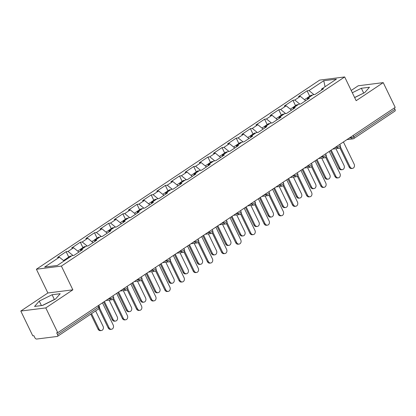 <?xml version="1.0" encoding="UTF-8"?>
<svg xmlns="http://www.w3.org/2000/svg" width="416" height="416" viewBox="0 0 416 416"><rect width="100%" height="100%" fill="white"/><g stroke="black" fill="none" stroke-linecap="round" stroke-linejoin="round"><path stroke-width="0.62" d="M20.8 311.054L45.786 307.908L72.857 289.827L47.876 292.978L20.8 311.054L32.77 335.816L33.862 335.681L34.736 337.49A1.929 1.019 -123.7 0 0 36.65 339.05L57.262 336.45A1.929 1.019 -123.7 0 0 57.517 336.357A1.929 1.019 -123.7 0 0 57.538 334.615L56.664 332.805L57.756 332.67L395.2 107.385L383.23 82.623L358.244 85.769L351.208 90.47M47.876 292.978L36.395 269.235L319.691 80.101L344.677 76.95L61.381 266.084L36.395 269.235M64.038 260.978L59.405 257.208L44.642 267.062L57.314 265.465L72.082 255.611L73.975 255.372L82.607 249.605L80.709 249.844L80.543 250.983M59.405 257.208L57.512 257.447L66.144 251.685L68.744 257.062M73.003 255.492L68.037 251.446L66.144 251.685M68.037 251.446L73.58 247.744L71.687 247.983L80.319 242.221L82.919 247.598M87.178 246.028L82.212 241.982L80.319 242.221M82.212 241.982L87.755 238.28L85.862 238.519L94.489 232.757L97.089 238.139M101.353 236.569L96.387 232.518L94.489 232.757M96.387 232.518L101.925 228.821L100.032 229.06L108.664 223.293L111.264 228.675M115.528 227.105L110.557 223.054L108.664 223.293M110.557 223.054L116.1 219.357L114.208 219.596L122.84 213.834L125.44 219.211M129.698 217.641L124.732 213.595L122.84 213.834M124.732 213.595L130.276 209.893L128.383 210.132L137.015 204.37L139.615 209.747M143.874 208.177L138.908 204.131L137.015 204.37M138.908 204.131L144.451 200.429L142.553 200.668L151.185 194.906L153.785 200.288M158.049 198.718L153.083 194.667L151.185 194.906M153.083 194.667L158.621 190.97L156.728 191.209L165.36 185.442L167.96 190.824M172.224 189.254L167.253 185.203L165.36 185.442M167.253 185.203L172.796 181.506L170.903 181.745L179.535 175.984L182.135 181.36M186.394 179.79L181.428 175.744L179.535 175.984M181.428 175.744L186.971 172.042L185.078 172.281L193.71 166.52L196.31 171.896M200.569 170.326L195.603 166.28L193.71 166.52M195.603 166.28L201.146 162.578L199.248 162.817L207.88 157.056L210.48 162.438M214.744 160.867L209.773 156.816L207.88 157.056M209.773 156.816L215.316 153.119L213.424 153.358L222.056 147.592L224.656 152.974M228.914 151.403L223.948 147.352L222.056 147.592M223.948 147.352L229.492 143.655L227.599 143.894L236.231 138.133L238.831 143.51M243.09 141.939L238.124 137.894L236.231 138.133M238.124 137.894L243.667 134.191L241.774 134.43L250.401 128.669L253.006 134.046M257.265 132.475L252.299 128.43L250.401 128.669M252.299 128.43L257.837 124.727L255.944 124.966L264.576 119.205L267.176 124.587M271.44 123.016L266.469 118.966L264.576 119.205M266.469 118.966L272.012 115.268L270.119 115.508L278.751 109.741L281.351 115.123M285.61 113.552L280.644 109.502L278.751 109.741M280.644 109.502L286.187 105.804L284.294 106.044L292.926 100.282L295.526 105.659M299.785 104.088L294.819 100.043L292.926 100.282M294.819 100.043L300.362 96.34L298.464 96.58L307.096 90.818L309.696 96.195M313.96 94.624L308.994 90.579L307.096 90.818M308.994 90.579L323.757 80.72L336.43 79.123L321.667 88.982L321.495 90.121M80.709 249.844L86.252 246.147L88.15 245.908L96.777 240.146L94.884 240.386L100.428 236.683L102.32 236.444L110.952 230.682L109.06 230.922L114.603 227.219L116.496 226.98L125.128 221.218L123.235 221.458L128.778 217.76L130.671 217.521L139.303 211.754L137.405 211.994L142.948 208.296L144.841 208.057L153.473 202.296L151.58 202.535L157.123 198.832L159.016 198.593L167.648 192.832L165.755 193.071L171.298 189.368L173.191 189.129L181.823 183.368L179.93 183.607L185.468 179.91L187.366 179.67L195.998 173.904L194.1 174.143L199.644 170.446L201.536 170.206L210.168 164.445L208.276 164.684L213.819 160.982L215.712 160.742L224.344 154.981L222.451 155.22L227.994 151.518L229.887 151.278L238.519 145.517L236.626 145.756L242.164 142.059L244.062 141.82L252.689 136.053L250.796 136.292L256.339 132.595L258.232 132.356L266.864 126.594L264.971 126.833L270.514 123.131L272.407 122.892L281.039 117.13L279.146 117.369L284.69 113.667L286.582 113.428L295.214 107.666L293.316 107.905L298.86 104.208L300.752 103.969L309.384 98.202L307.492 98.441L313.035 94.744L314.928 94.505L323.56 88.743L321.667 88.982M78.9 252.08L73.58 247.744M93.075 242.616L87.755 238.28M94.884 240.386L94.718 241.524M107.25 233.152L101.925 228.821M109.06 230.922L108.888 232.06M121.425 223.694L116.1 219.357M123.235 221.458L123.063 222.596M135.595 214.23L130.276 209.893M137.405 211.994L137.238 213.132M149.77 204.766L144.451 200.429M151.58 202.535L151.414 203.674M163.946 195.302L158.621 190.97M165.755 193.071L165.584 194.21M178.116 185.843L172.796 181.506M179.93 183.607L179.759 184.746M192.291 176.379L186.971 172.042M194.1 174.143L193.934 175.282M206.466 166.915L201.146 162.578M208.276 164.684L208.104 165.823M220.641 157.451L215.316 153.119M222.451 155.22L222.279 156.359M234.811 147.992L229.492 143.655M236.626 145.756L236.454 146.895M248.986 138.528L243.667 134.191M250.796 136.292L250.63 137.431M263.162 129.064L257.837 124.727M264.971 126.833L264.8 127.972M277.337 119.6L272.012 115.268M279.146 117.369L278.975 118.508M291.507 110.141L286.187 105.804M293.316 107.905L293.15 109.044M305.682 100.677L300.362 96.34M307.492 98.441L307.325 99.58M353.163 135.444L353.824 136.807L394.982 109.33L394.321 107.968M394.982 109.33A1.929 1.019 56.3 0 1 394.961 111.072L353.803 138.549A1.929 1.019 56.3 0 0 353.824 136.807A1.929 0.416 154.2 0 1 351.369 137.857L350.927 136.942M325.088 86.694L323.757 80.72M45.786 307.908L57.756 332.67M72.857 289.827L61.381 266.084M344.677 76.95L356.153 100.698L383.23 82.623M354.656 97.594L364.77 92.576L369.481 87.23L361.364 88.254L352.31 92.747M52.083 294.736L39.26 301.101L34.549 306.446L42.666 305.422L55.489 299.057L60.2 293.712L52.083 294.736L54.382 299.484L42.338 305.464M363.984 92.966L354.609 97.5M363.662 93.007L361.364 88.254M54.704 299.447L54.382 299.484M41.423 305.578L39.26 301.101M352.466 168.386L351.52 168.506A2.896 2.376 -97.2 0 1 349.112 166.998L350.059 166.878A2.896 2.376 82.8 0 0 352.466 168.386A2.896 2.376 82.8 0 0 354.151 164.148L343.418 141.955M349.112 166.998L339.851 147.841M350.059 166.878L340.418 146.926M342.342 169.66L341.396 169.78A2.896 2.376 -97.2 0 1 338.988 168.277L339.934 168.158A2.896 2.376 82.8 0 0 342.342 169.66A2.896 2.376 82.8 0 0 344.027 165.428L335.93 148.684M304.47 99.689L306.275 98.483A4.243 2.241 56.3 0 1 307.616 98.358M331.209 150.103L339.934 168.158M306.925 98.275A4.243 2.241 56.3 0 1 307.367 97.755A4.243 2.241 56.3 0 1 308.708 97.63M307.367 97.755L310.861 95.42A4.243 2.241 56.3 0 1 312.208 95.295M330.45 150.613L338.988 168.277M338.296 177.85L337.345 177.97A2.896 2.376 -97.2 0 1 334.942 176.462L335.889 176.342A2.896 2.376 82.8 0 0 338.296 177.85A2.896 2.376 82.8 0 0 339.976 173.612L329.243 151.414M334.942 176.462L325.676 157.3M335.889 176.342L326.243 156.39M324.121 187.309L323.175 187.429A2.896 2.376 -97.2 0 1 320.767 185.926L321.714 185.806A2.896 2.376 82.8 0 0 324.121 187.309A2.896 2.376 82.8 0 0 325.801 183.076L315.073 160.878M320.767 185.926L311.506 166.764M321.714 185.806L312.068 165.854M309.946 196.773L309 196.893A2.896 2.376 -97.2 0 1 306.592 195.385L307.538 195.265A2.896 2.376 82.8 0 0 309.946 196.773A2.896 2.376 82.8 0 0 311.631 192.535L300.898 170.342M306.592 195.385L297.331 176.228M307.538 195.265L297.892 175.313M295.771 206.237L294.824 206.357A2.896 2.376 -97.2 0 1 292.417 204.849L293.368 204.729A2.896 2.376 82.8 0 0 295.771 206.237A2.896 2.376 82.8 0 0 297.456 201.999L286.723 179.806M292.417 204.849L283.156 185.692M293.368 204.729L283.722 184.777M281.601 215.701L280.649 215.821A2.896 2.376 -97.2 0 1 278.247 214.313L279.193 214.193A2.896 2.376 82.8 0 0 281.601 215.701A2.896 2.376 82.8 0 0 283.28 211.463L272.553 189.264M278.247 214.313L268.986 195.151M279.193 214.193L269.547 194.241M328.167 179.124L327.22 179.244A2.896 2.376 -97.2 0 1 324.818 177.736L325.764 177.616A2.896 2.376 82.8 0 0 328.167 179.124A2.896 2.376 82.8 0 0 329.852 174.892L321.755 158.148M290.295 109.153L292.1 107.947A4.243 2.241 56.3 0 1 293.446 107.822M317.034 159.567L325.764 177.616M292.75 107.734A4.243 2.241 56.3 0 1 293.192 107.219A4.243 2.241 56.3 0 1 294.533 107.094M293.192 107.219L296.686 104.884A4.243 2.241 56.3 0 1 298.033 104.759M316.274 160.072L324.818 177.736M313.997 188.588L313.05 188.708A2.896 2.376 -97.2 0 1 310.643 187.2L311.589 187.08A2.896 2.376 82.8 0 0 313.997 188.588A2.896 2.376 82.8 0 0 315.676 184.35L307.585 167.612M276.12 118.612L277.924 117.411A4.243 2.241 56.3 0 1 279.271 117.286M302.864 169.031L311.589 187.08M278.574 117.198A4.243 2.241 56.3 0 1 279.016 116.683A4.243 2.241 56.3 0 1 280.358 116.558M279.016 116.683L282.516 114.343A4.243 2.241 56.3 0 1 283.858 114.223M302.104 169.536L310.643 187.2M299.822 198.052L298.875 198.172A2.896 2.376 -97.2 0 1 296.468 196.664L297.414 196.544A2.896 2.376 82.8 0 0 299.822 198.052A2.896 2.376 82.8 0 0 301.501 193.814L293.41 177.07M261.945 128.076L263.754 126.87A4.243 2.241 56.3 0 1 265.096 126.75M288.688 178.49L297.414 196.544M264.399 126.662A4.243 2.241 56.3 0 1 264.841 126.142A4.243 2.241 56.3 0 1 266.188 126.022M264.841 126.142L268.341 123.807A4.243 2.241 56.3 0 1 269.682 123.682M287.929 179L296.468 196.664M285.646 207.511L284.7 207.631A2.896 2.376 -97.2 0 1 282.292 206.128L283.239 206.008A2.896 2.376 82.8 0 0 285.646 207.511A2.896 2.376 82.8 0 0 287.331 203.278L279.235 186.534M247.775 137.54L249.579 136.334A4.243 2.241 56.3 0 1 250.921 136.209M274.513 187.954L283.239 206.008M250.229 136.126A4.243 2.241 56.3 0 1 250.671 135.606A4.243 2.241 56.3 0 1 252.013 135.481M250.671 135.606L254.166 133.271A4.243 2.241 56.3 0 1 255.512 133.146M273.754 188.464L282.292 206.128M271.476 216.975L270.525 217.095A2.896 2.376 -97.2 0 1 268.122 215.587L269.069 215.467A2.896 2.376 82.8 0 0 271.476 216.975A2.896 2.376 82.8 0 0 273.156 212.742L265.065 195.998M233.6 147.004L235.404 145.798A4.243 2.241 56.3 0 1 236.751 145.673M260.343 197.418L269.069 215.467M236.054 145.584A4.243 2.241 56.3 0 1 236.496 145.07A4.243 2.241 56.3 0 1 237.838 144.945M236.496 145.07L239.996 142.735A4.243 2.241 56.3 0 1 241.337 142.61M259.579 197.922L268.122 215.587M267.426 225.16L266.479 225.28A2.896 2.376 -97.2 0 1 264.072 223.777L265.018 223.657A2.896 2.376 82.8 0 0 267.426 225.16A2.896 2.376 82.8 0 0 269.105 220.927L258.378 198.728M264.072 223.777L254.81 204.615M265.018 223.657L255.372 203.705M257.301 226.439L256.355 226.559A2.896 2.376 -97.2 0 1 253.947 225.051L254.894 224.931A2.896 2.376 82.8 0 0 257.301 226.439A2.896 2.376 82.8 0 0 258.981 222.201L250.89 205.462M219.424 156.463L221.229 155.262A4.243 2.241 56.3 0 1 222.576 155.137M246.168 206.882L254.894 224.931M221.879 155.048A4.243 2.241 56.3 0 1 222.321 154.534A4.243 2.241 56.3 0 1 223.668 154.409M222.321 154.534L225.82 152.194A4.243 2.241 56.3 0 1 227.162 152.074M245.409 207.386L253.947 225.051M253.25 234.624L252.304 234.744A2.896 2.376 -97.2 0 1 249.896 233.236L250.843 233.116A2.896 2.376 82.8 0 0 253.25 234.624A2.896 2.376 82.8 0 0 254.935 230.386L244.202 208.192M249.896 233.236L240.635 214.079M250.843 233.116L241.197 213.164M243.126 235.903L242.18 236.023A2.896 2.376 -97.2 0 1 239.772 234.515L240.718 234.395A2.896 2.376 82.8 0 0 243.126 235.903A2.896 2.376 82.8 0 0 244.811 231.665L236.714 214.921M205.254 165.927L207.059 164.72A4.243 2.241 56.3 0 1 208.4 164.601M231.993 216.341L240.718 234.395M207.704 164.512A4.243 2.241 56.3 0 1 208.146 163.992A4.243 2.241 56.3 0 1 209.492 163.873M208.146 163.992L211.645 161.658A4.243 2.241 56.3 0 1 212.992 161.533M231.234 216.85L239.772 234.515M239.075 244.088L238.129 244.208A2.896 2.376 -97.2 0 1 235.726 242.7L236.673 242.58A2.896 2.376 82.8 0 0 239.075 244.088A2.896 2.376 82.8 0 0 240.76 239.85L230.027 217.656M235.726 242.7L226.46 223.543M236.673 242.58L227.027 222.628M228.951 245.362L228.004 245.482A2.896 2.376 -97.2 0 1 225.597 243.979L226.548 243.859A2.896 2.376 82.8 0 0 228.951 245.362A2.896 2.376 82.8 0 0 230.636 241.129L222.539 224.385M191.079 175.391L192.884 174.184A4.243 2.241 56.3 0 1 194.225 174.06M217.818 225.805L226.548 243.859M193.534 173.976A4.243 2.241 56.3 0 1 193.976 173.456A4.243 2.241 56.3 0 1 195.317 173.332M193.976 173.456L197.47 171.122A4.243 2.241 56.3 0 1 198.817 170.997M217.058 226.314L225.597 243.979M224.905 253.552L223.959 253.672A2.896 2.376 -97.2 0 1 221.551 252.164L222.498 252.044A2.896 2.376 82.8 0 0 224.905 253.552A2.896 2.376 82.8 0 0 226.585 249.314L215.857 227.115M221.551 252.164L212.29 233.002M222.498 252.044L212.852 232.092M214.781 254.826L213.834 254.946A2.896 2.376 -97.2 0 1 211.427 253.438L212.373 253.318A2.896 2.376 82.8 0 0 214.781 254.826A2.896 2.376 82.8 0 0 216.46 250.593L208.369 233.849M176.904 184.855L178.708 183.648A4.243 2.241 56.3 0 1 180.055 183.524M203.648 235.269L212.373 253.318M179.358 183.435A4.243 2.241 56.3 0 1 179.8 182.92A4.243 2.241 56.3 0 1 181.142 182.796M179.8 182.92L183.3 180.586A4.243 2.241 56.3 0 1 184.642 180.461M202.888 235.773L211.427 253.438M210.73 263.011L209.784 263.13A2.896 2.376 -97.2 0 1 207.376 261.628L208.322 261.508A2.896 2.376 82.8 0 0 210.73 263.011A2.896 2.376 82.8 0 0 212.41 258.778L201.682 236.579M207.376 261.628L198.115 242.466M208.322 261.508L198.676 241.556M200.606 264.29L199.659 264.41A2.896 2.376 -97.2 0 1 197.252 262.902L198.198 262.782A2.896 2.376 82.8 0 0 200.606 264.29A2.896 2.376 82.8 0 0 202.285 260.052L194.194 243.313M162.729 194.314L164.538 193.112A4.243 2.241 56.3 0 1 165.88 192.988M189.472 244.733L198.198 262.782M165.183 192.899A4.243 2.241 56.3 0 1 165.625 192.384A4.243 2.241 56.3 0 1 166.972 192.26M165.625 192.384L169.125 190.044A4.243 2.241 56.3 0 1 170.466 189.925M188.713 245.237L197.252 262.902M196.555 272.475L195.608 272.594A2.896 2.376 -97.2 0 1 193.201 271.086L194.147 270.967A2.896 2.376 82.8 0 0 196.555 272.475A2.896 2.376 82.8 0 0 198.24 268.237L187.507 246.043M193.201 271.086L183.94 251.93M194.147 270.967L184.506 251.014M186.43 273.754L185.484 273.874A2.896 2.376 -97.2 0 1 183.076 272.366L184.023 272.246A2.896 2.376 82.8 0 0 186.43 273.754A2.896 2.376 82.8 0 0 188.115 269.516L180.019 252.772M148.559 203.778L150.363 202.571A4.243 2.241 56.3 0 1 151.705 202.446M175.297 254.192L184.023 272.246M151.008 202.363A4.243 2.241 56.3 0 1 151.455 201.843A4.243 2.241 56.3 0 1 152.797 201.724M151.455 201.843L154.95 199.508A4.243 2.241 56.3 0 1 156.296 199.384M174.538 254.701L183.076 272.366M182.38 281.939L181.433 282.058A2.896 2.376 -97.2 0 1 179.031 280.55L179.977 280.431A2.896 2.376 82.8 0 0 182.38 281.939A2.896 2.376 82.8 0 0 184.064 277.701L173.332 255.507M179.031 280.55L169.764 261.394M179.977 280.431L170.331 260.478M172.255 283.213L171.309 283.332A2.896 2.376 -97.2 0 1 168.906 281.83L169.853 281.71A2.896 2.376 82.8 0 0 172.255 283.213A2.896 2.376 82.8 0 0 173.94 278.98L165.844 262.236M134.384 213.242L136.188 212.035A4.243 2.241 56.3 0 1 137.535 211.91M161.122 263.656L169.853 281.71M136.838 211.827A4.243 2.241 56.3 0 1 137.28 211.307A4.243 2.241 56.3 0 1 138.622 211.182M137.28 211.307L140.774 208.972A4.243 2.241 56.3 0 1 142.121 208.848M160.363 264.165L168.906 281.83M168.21 291.403L167.263 291.522A2.896 2.376 -97.2 0 1 164.856 290.014L165.802 289.895A2.896 2.376 82.8 0 0 168.21 291.403A2.896 2.376 82.8 0 0 169.889 287.165L159.162 264.966M164.856 290.014L155.594 270.852M165.802 289.895L156.156 269.942M158.085 292.677L157.139 292.796A2.896 2.376 -97.2 0 1 154.731 291.288L155.678 291.169A2.896 2.376 82.8 0 0 158.085 292.677A2.896 2.376 82.8 0 0 159.765 288.444L151.674 271.7M120.208 222.706L122.013 221.499A4.243 2.241 56.3 0 1 123.36 221.374M146.952 273.12L155.678 291.169M122.663 221.286A4.243 2.241 56.3 0 1 123.105 220.771A4.243 2.241 56.3 0 1 124.446 220.646M123.105 220.771L126.604 218.436A4.243 2.241 56.3 0 1 127.946 218.312M146.193 273.624L154.731 291.288M154.034 300.862L153.088 300.981A2.896 2.376 -97.2 0 1 150.68 299.478L151.627 299.359A2.896 2.376 82.8 0 0 154.034 300.862A2.896 2.376 82.8 0 0 155.719 296.629L144.986 274.43M150.68 299.478L141.419 280.316M151.627 299.359L141.981 279.406M143.91 302.141L142.964 302.26A2.896 2.376 -97.2 0 1 140.556 300.752L141.502 300.633A2.896 2.376 82.8 0 0 143.91 302.141A2.896 2.376 82.8 0 0 145.59 297.903L137.498 281.164M106.033 232.164L107.843 230.963A4.243 2.241 56.3 0 1 109.184 230.838M132.777 282.584L141.502 300.633M108.488 230.75A4.243 2.241 56.3 0 1 108.93 230.235A4.243 2.241 56.3 0 1 110.276 230.11M108.93 230.235L112.429 227.895A4.243 2.241 56.3 0 1 113.771 227.776M132.018 283.088L140.556 300.752M139.859 310.326L138.913 310.445A2.896 2.376 -97.2 0 1 136.505 308.937L137.457 308.818A2.896 2.376 82.8 0 0 139.859 310.326A2.896 2.376 82.8 0 0 141.544 306.088L130.811 283.894M136.505 308.937L127.244 289.78M137.457 308.818L127.811 288.865M129.735 311.605L128.788 311.724A2.896 2.376 -97.2 0 1 126.381 310.216L127.327 310.097A2.896 2.376 82.8 0 0 129.735 311.605A2.896 2.376 82.8 0 0 131.42 307.367L123.323 290.623M91.863 241.628L93.668 240.422A4.243 2.241 56.3 0 1 95.009 240.297M118.602 292.042L127.327 310.097M94.318 240.214A4.243 2.241 56.3 0 1 94.76 239.694A4.243 2.241 56.3 0 1 96.101 239.574M94.76 239.694L98.254 237.359A4.243 2.241 56.3 0 1 99.601 237.234M117.842 292.552L126.381 310.216M125.689 319.79L124.738 319.909A2.896 2.376 -97.2 0 1 122.335 318.401L123.282 318.282A2.896 2.376 82.8 0 0 125.689 319.79A2.896 2.376 82.8 0 0 127.369 315.552L116.641 293.358M122.335 318.401L113.074 299.244M123.282 318.282L113.636 298.329M115.565 321.064L114.613 321.183A2.896 2.376 -97.2 0 1 112.211 319.68L113.157 319.561A2.896 2.376 82.8 0 0 115.565 321.064A2.896 2.376 82.8 0 0 117.244 316.831L109.153 300.087M77.688 251.092L79.492 249.886A4.243 2.241 56.3 0 1 80.839 249.761M104.432 301.506L113.157 319.561M80.142 249.678A4.243 2.241 56.3 0 1 80.584 249.158A4.243 2.241 56.3 0 1 81.926 249.033M80.584 249.158L84.084 246.823A4.243 2.241 56.3 0 1 85.426 246.698M103.667 302.016L112.211 319.68M111.514 329.254L110.568 329.373A2.896 2.376 -97.2 0 1 108.16 327.865L109.106 327.746A2.896 2.376 82.8 0 0 111.514 329.254A2.896 2.376 82.8 0 0 113.194 325.016L102.466 302.817M108.16 327.865L98.899 308.703M109.106 327.746L99.46 307.793M101.39 330.528L100.443 330.647A2.896 2.376 -97.2 0 1 98.036 329.139L98.982 329.02A2.896 2.376 82.8 0 0 101.39 330.528A2.896 2.376 82.8 0 0 103.069 326.295L95.633 310.908M63.513 260.556L65.317 259.35A4.243 2.241 56.3 0 1 66.664 259.225M91.546 313.638L98.982 329.02M65.967 259.137A4.243 2.241 56.3 0 1 66.409 258.622A4.243 2.241 56.3 0 1 67.756 258.497M66.409 258.622L69.909 256.287A4.243 2.241 56.3 0 1 71.25 256.162M90.787 314.148L98.036 329.139M57.538 334.615L98.696 307.138L98.036 305.776M57.517 336.357L98.675 308.88A1.929 1.019 -123.7 0 0 98.696 307.138A1.929 0.416 -25.8 0 0 99.341 306.436L98.779 305.276M349.133 138.138L351.369 137.857A1.929 1.586 -97.2 0 0 352.971 138.861A1.929 1.929 0 0 0 353.803 138.549M353.553 138.642A1.929 1.586 -97.2 0 1 352.971 138.861L346.908 139.625M334.958 147.602L337.194 147.316A1.929 0.416 154.2 0 0 339.648 146.271A1.929 0.416 -25.8 0 0 340.293 145.569L339.737 144.414M339.378 148.106A1.929 1.586 -97.2 0 1 338.801 148.325A1.929 1.586 -97.2 0 1 337.194 147.316L336.752 146.406M320.788 157.061L323.019 156.78L322.577 155.865M306.613 166.525L308.849 166.244L308.407 165.329M292.438 175.989L294.674 175.708L294.232 174.793M278.268 185.453L280.498 185.167L280.056 184.257M264.092 194.912L266.323 194.631L265.881 193.716M249.917 204.376L252.153 204.095L251.711 203.18M235.742 213.84L237.978 213.559L237.536 212.644M221.572 223.304L223.803 223.018L223.361 222.108M207.397 232.762L209.628 232.482L209.186 231.566M193.222 242.226L195.458 241.946L195.016 241.03M179.046 251.69L181.282 251.41L180.84 250.494M164.876 261.154L167.107 260.868L166.665 259.958M150.701 270.613L152.937 270.332L152.495 269.417M136.526 280.077L138.762 279.796L138.32 278.881M122.356 289.541L124.587 289.26L124.145 288.345M108.181 299.005L110.412 298.719L109.97 297.809M325.203 157.565A1.929 1.586 -97.2 0 1 324.626 157.784A1.929 1.586 -97.2 0 1 323.019 156.78A1.929 0.416 154.2 0 0 325.478 155.735A1.929 0.416 -25.8 0 0 326.118 155.033L325.562 153.873M311.028 167.029A1.929 1.586 -97.2 0 1 310.45 167.248A1.929 1.586 -97.2 0 1 308.849 166.244A1.929 0.416 154.2 0 0 311.303 165.194A1.929 0.416 -25.8 0 0 311.948 164.492L311.386 163.337M296.858 176.493A1.929 1.586 -97.2 0 1 296.275 176.712A1.929 1.586 -97.2 0 1 294.674 175.708A1.929 0.416 154.2 0 0 297.128 174.658A1.929 0.416 -25.8 0 0 297.773 173.956L297.216 172.801M282.682 185.957A1.929 1.586 -97.2 0 1 282.105 186.176A1.929 1.586 -97.2 0 1 280.498 185.167A1.929 0.416 154.2 0 0 282.953 184.122A1.929 0.416 -25.8 0 0 283.598 183.42L283.041 182.265M268.507 195.416A1.929 1.586 -97.2 0 1 267.93 195.634A1.929 1.586 -97.2 0 1 266.323 194.631A1.929 0.416 154.2 0 0 268.783 193.586A1.929 0.416 -25.8 0 0 269.428 192.884L268.866 191.724M254.332 204.88A1.929 1.586 -97.2 0 1 253.755 205.098A1.929 1.586 -97.2 0 1 252.153 204.095A1.929 0.416 154.2 0 0 254.608 203.044A1.929 0.416 -25.8 0 0 255.252 202.342L254.691 201.188M240.162 214.344A1.929 1.586 -97.2 0 1 239.58 214.562A1.929 1.586 -97.2 0 1 237.978 213.559A1.929 0.416 154.2 0 0 240.432 212.508A1.929 0.416 -25.8 0 0 241.077 211.806L240.521 210.652M225.987 223.808A1.929 1.586 -97.2 0 1 225.41 224.026A1.929 1.586 -97.2 0 1 223.803 223.018A1.929 0.416 154.2 0 0 226.257 221.972A1.929 0.416 -25.8 0 0 226.902 221.27L226.346 220.116M211.812 233.267A1.929 1.586 -97.2 0 1 211.234 233.485A1.929 1.586 -97.2 0 1 209.628 232.482A1.929 0.416 154.2 0 0 212.087 231.436A1.929 0.416 -25.8 0 0 212.732 230.734L212.17 229.575M197.642 242.731A1.929 1.586 -97.2 0 1 197.059 242.949A1.929 1.586 -97.2 0 1 195.458 241.946A1.929 0.416 154.2 0 0 197.912 240.895A1.929 0.416 -25.8 0 0 198.557 240.193L197.995 239.039M183.466 252.195A1.929 1.586 -97.2 0 1 182.889 252.413A1.929 1.586 -97.2 0 1 181.282 251.41A1.929 0.416 154.2 0 0 183.737 250.359A1.929 0.416 -25.8 0 0 184.382 249.657L183.825 248.503M169.291 261.659A1.929 1.586 -97.2 0 1 168.714 261.877A1.929 1.586 -97.2 0 1 167.107 260.868A1.929 0.416 154.2 0 0 169.562 259.823A1.929 0.416 -25.8 0 0 170.206 259.121L169.65 257.967M155.116 271.118A1.929 1.586 -97.2 0 1 154.539 271.336A1.929 1.586 -97.2 0 1 152.937 270.332A1.929 0.416 154.2 0 0 155.392 269.287A1.929 0.416 -25.8 0 0 156.036 268.585L155.475 267.426M140.946 280.582A1.929 1.586 -97.2 0 1 140.364 280.8A1.929 1.586 -97.2 0 1 138.762 279.796A1.929 0.416 154.2 0 0 141.216 278.746A1.929 0.416 -25.8 0 0 141.861 278.044L141.3 276.89M126.771 290.046A1.929 1.586 -97.2 0 1 126.194 290.264A1.929 1.586 -97.2 0 1 124.587 289.26A1.929 0.416 154.2 0 0 127.041 288.21A1.929 0.416 -25.8 0 0 127.686 287.508L127.13 286.354M112.596 299.51A1.929 1.586 -97.2 0 1 112.018 299.728A1.929 1.586 -97.2 0 1 110.412 298.719A1.929 0.416 154.2 0 0 112.871 297.674A1.929 0.416 -25.8 0 0 113.516 296.972L112.954 295.818M332.732 149.089L338.801 148.325A1.929 1.929 0 0 0 340.293 145.569M318.557 158.548L324.626 157.784A1.929 1.929 0 0 0 326.118 155.033M304.382 168.012L310.45 167.248A1.929 1.929 0 0 0 311.948 164.492M290.212 177.476L296.275 176.712A1.929 1.929 0 0 0 297.773 173.956M276.037 186.94L282.105 186.176A1.929 1.929 0 0 0 283.598 183.42M261.862 196.399L267.93 195.634A1.929 1.929 0 0 0 269.428 192.884M247.686 205.863L253.755 205.098A1.929 1.929 0 0 0 255.252 202.342M233.516 215.327L239.58 214.562A1.929 1.929 0 0 0 241.077 211.806M219.341 224.791L225.41 224.026A1.929 1.929 0 0 0 226.902 221.27M205.166 234.25L211.234 233.485A1.929 1.929 0 0 0 212.732 230.734M190.996 243.714L197.059 242.949A1.929 1.929 0 0 0 198.557 240.193M176.821 253.178L182.889 252.413A1.929 1.929 0 0 0 184.382 249.657M162.646 262.642L168.714 261.877A1.929 1.929 0 0 0 170.206 259.121M148.47 272.1L154.539 271.336A1.929 1.929 0 0 0 156.036 268.585M134.3 281.564L140.364 280.8A1.929 1.929 0 0 0 141.861 278.044M120.125 291.028L126.194 290.264A1.929 1.929 0 0 0 127.686 287.508M105.95 300.492L112.018 299.728A1.929 1.929 0 0 0 113.516 296.972M98.675 308.88A1.929 1.929 0 0 0 99.341 306.436"/></g></svg>
